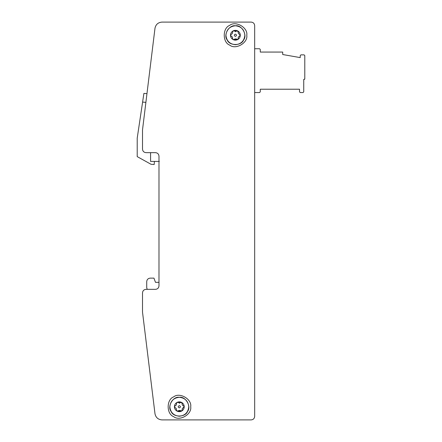 <?xml version="1.0" encoding="UTF-8"?>
<svg xmlns="http://www.w3.org/2000/svg" width="442" height="442" viewBox="0 0 442 442"><rect width="100%" height="100%" fill="white"/><g stroke="black" fill="none" stroke-linecap="round" stroke-linejoin="round"><path stroke-width="0.66" d="M299.532 91.848L300.228 92.549L299.532 91.848L299.532 89.218L260.277 89.218L260.277 91.848L259.576 92.549L254.669 92.549L254.669 416.397C254.443 418.508 253.277 419.679 251.161 419.9L161.949 419.9C158.103 419.568 155.783 417.519 154.987 413.745L142.512 312.124L142.512 292.847C142.738 290.737 143.904 289.565 146.02 289.344L147.186 289.344L146.716 287.593L146.716 281.631C146.943 279.521 148.109 278.349 150.225 278.128L153.949 278.128L155.479 282.333L158.987 282.333M154.413 161.418L154.17 164.529L151.026 164.28L137.213 156.623L137.213 138.125L143.899 93.406L146.959 93.643L154.987 28.255C155.783 24.481 158.103 22.431 161.949 22.1L251.161 22.1C253.277 22.321 254.443 23.492 254.669 25.603L254.669 48.736L259.576 48.736L260.277 49.438L260.277 52.068L282.709 52.068L282.709 54.521L300.228 57.609L300.228 55.57L300.93 54.869L300.228 55.57M159.335 161.418L150.573 161.418L150.573 152.81M244.857 35.244C244.255 40.951 241.1 44.106 235.393 44.708C229.685 44.106 226.531 40.951 225.928 35.244C226.531 29.537 229.685 26.382 235.393 25.78C241.1 26.382 244.255 29.537 244.857 35.244M235.393 25.78C229.078 24.642 223.055 35.073 227.194 39.973C229.37 46.012 241.415 46.012 243.586 39.973C247.73 35.073 241.708 24.642 235.393 25.78M240.299 35.244C240.233 33.393 239.415 31.979 237.846 30.995C236.21 30.128 234.575 30.128 232.94 30.995C231.37 31.979 230.553 33.393 230.486 35.244C230.553 37.095 231.37 38.509 232.94 39.493C234.575 40.36 236.21 40.36 237.846 39.493C239.415 38.509 240.233 37.095 240.299 35.244L239.542 34.288C238.52 33.918 238.1 33.194 238.293 32.122L237.846 30.995L237.354 30.863L236.641 31.172L233.426 30.863L232.94 30.995L232.486 32.122C232.68 33.2 232.265 33.918 231.238 34.288L230.486 35.244L231.238 36.2C232.265 36.57 232.68 37.288 232.486 38.36L232.94 39.493L237.846 39.493L238.293 38.36C238.1 37.288 238.52 36.564 239.542 36.2L240.299 35.244M239.05 36.399L240.299 35.211M240.177 34.769L239.039 34.084M238.221 32.653L238.293 32.122L237.354 30.863L236.641 31.172M238.818 33.918L238.266 33.001M238.194 39.15L238.221 37.824M238.255 37.548L238.768 36.614M235.393 38.78L237.868 39.476M234.531 39.006L233.956 39.471M233.846 39.531L233.52 39.62M233.487 39.62L233.199 39.598M232.575 39.128L232.486 38.36M231.669 36.366L231.017 36.117M230.619 34.747L231.238 34.288M232.558 32.581L232.448 31.89M232.453 31.758L232.536 31.432M234.144 31.172L233.625 30.885M235.293 31.708L235.73 31.675M235.393 34.1C236.868 34.863 236.868 35.625 235.393 36.388C233.917 35.625 233.917 34.863 235.393 34.1M188.778 406.756C188.176 412.463 185.021 415.618 179.314 416.22C173.607 415.618 170.452 412.463 169.85 406.756C170.452 401.049 173.607 397.894 179.314 397.292C185.021 397.894 188.176 401.049 188.778 406.756M179.314 397.292C172.999 396.159 166.977 406.585 171.12 411.491C173.292 417.524 185.336 417.524 187.507 411.491C191.651 406.585 185.629 396.159 179.314 397.292M184.22 406.756C184.154 404.905 183.336 403.491 181.767 402.507C180.132 401.64 178.496 401.64 176.861 402.507C175.292 403.491 174.474 404.905 174.408 406.756C174.474 408.607 175.292 410.021 176.861 411.005C178.496 411.872 180.132 411.872 181.767 411.005C183.336 410.021 184.154 408.607 184.22 406.756L183.463 405.8C182.441 405.43 182.021 404.712 182.215 403.64L181.767 402.507L181.275 402.375L180.563 402.684L177.352 402.375L176.861 402.507L176.413 403.64C176.601 404.712 176.187 405.436 175.159 405.8L174.408 406.756L175.159 407.712C176.187 408.082 176.601 408.806 176.413 409.878L176.861 411.005L181.767 411.005L182.215 409.878C182.027 408.8 182.441 408.082 183.463 407.712L184.22 406.756M182.971 407.916L184.22 406.728M184.099 406.286L182.966 405.596M182.143 404.17L182.215 403.64L181.275 402.375L180.563 402.684M182.739 405.43L182.187 404.513M182.115 410.662L182.143 409.336M182.176 409.06L182.69 408.126M179.314 410.292L181.795 410.988M178.458 410.519L177.883 410.983M177.767 411.043L177.441 411.132M177.408 411.137L177.12 411.11M176.496 410.64L176.413 409.878M175.596 407.878L174.938 407.629M174.54 406.259L175.159 405.8M176.485 404.099L176.369 403.402M176.375 403.27L176.457 402.949M178.065 402.684L177.546 402.397M179.214 403.22L179.651 403.187M179.314 405.612C180.789 406.375 180.789 407.137 179.314 407.9C177.839 407.137 177.839 406.375 179.314 405.612M190.706 406.756C192.071 414.358 179.518 421.607 173.618 416.624C166.352 414.005 166.352 399.507 173.618 396.894C179.518 391.905 192.071 399.154 190.706 406.756M246.78 35.244C248.15 42.846 235.597 50.095 229.696 45.106C222.431 42.493 222.431 27.995 229.696 25.376C235.597 20.393 248.15 27.642 246.78 35.244M142.512 149.153C142.738 151.263 143.904 152.435 146.02 152.656C143.904 152.435 142.738 151.263 142.512 149.153L142.512 129.876L154.987 28.255C155.783 24.481 158.103 22.431 161.949 22.1L251.161 22.1C253.277 22.321 254.443 23.492 254.669 25.603L254.669 416.397C254.443 418.508 253.277 419.679 251.161 419.9L161.949 419.9C158.103 419.568 155.783 417.519 154.987 413.745M142.512 312.124L142.512 292.847C142.738 290.737 143.904 289.565 146.02 289.344L155.479 289.344C157.595 289.123 158.761 287.952 158.987 285.841L158.987 156.159C158.761 154.048 157.595 152.877 155.479 152.656L146.02 152.656M142.6 102.091L145.893 102.351M254.669 48.736L259.576 48.736L260.277 49.438M300.228 92.549L303.035 92.549L303.737 91.848L303.737 79.405L304.787 79.052L304.787 55.57L304.085 54.869L300.93 54.869M304.085 54.869L304.787 55.57M304.787 79.052L304.439 79.405M303.737 91.848L303.035 92.549M260.277 91.848L259.576 92.549L254.669 92.549M150.225 278.128C148.109 278.349 146.943 279.521 146.716 281.631"/></g></svg>
